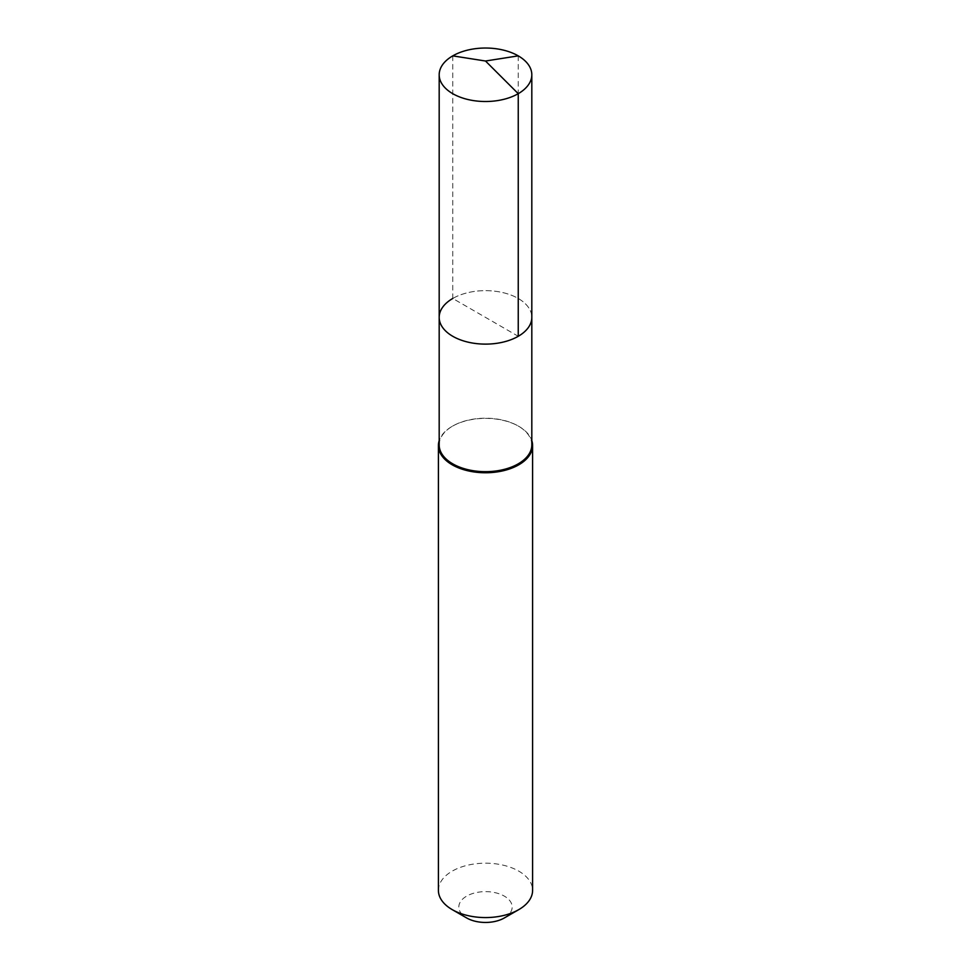 <?xml version="1.0" encoding="UTF-8"?>
<svg xmlns="http://www.w3.org/2000/svg" width="971" height="971" viewBox="0 0 971 971"><rect width="100%" height="100%" fill="white"/><g stroke="black" fill="none" stroke-linecap="round" stroke-linejoin="round"><path stroke-width="0.73" stroke-dasharray="4.86 3.64" d="M439.183 317.383A46.317 26.739 180 0 1 452.753 298.473A46.317 26.739 0 0 1 503.221 292.684A46.317 26.739 0 0 1 531.817 317.383A46.317 26.739 0 0 0 503.221 292.684A46.317 26.739 0 0 0 452.753 298.473L518.247 336.294M439.183 444.924A46.317 26.739 180 0 1 452.753 426.026L452.195 426.342A47.093 27.188 0 0 1 518.805 426.342A47.093 27.188 0 0 1 531.817 440.628M531.817 444.924A46.317 26.739 0 0 0 518.247 426.026A46.317 26.739 0 0 0 452.753 426.026L452.195 426.342A47.093 27.188 180 0 0 439.183 440.628M438.407 890.383A47.093 27.188 180 0 1 452.195 871.145A47.093 27.188 0 0 1 503.524 865.258A47.093 27.188 0 0 1 532.594 890.383M504.374 917.935A26.69 15.415 0 0 0 504.374 896.148A26.69 15.415 0 0 0 466.626 896.148A26.69 15.415 180 0 0 466.626 917.935M452.753 55.869L452.753 298.473M518.247 55.869L518.247 298.473"/><path stroke-width="1.46" d="M439.183 317.383L439.183 74.779A46.317 26.739 180 0 0 467.779 99.479A46.317 26.739 180 0 0 518.247 93.677L485.5 61.015L518.247 93.677A46.317 26.739 0 0 0 531.817 74.779L531.817 444.924A46.317 26.739 0 0 1 518.247 463.835A46.317 26.739 180 0 1 467.779 469.636A46.317 26.739 180 0 1 439.183 444.924L439.183 317.383A46.317 26.739 180 0 0 467.779 342.083A46.317 26.739 180 0 0 518.247 336.294A46.317 26.739 0 0 0 531.817 317.383A46.317 26.739 0 0 1 518.247 336.294L518.247 93.677L518.247 336.294A46.317 26.739 180 0 1 467.779 342.083A46.317 26.739 180 0 1 439.183 317.383A46.317 26.739 180 0 1 452.753 298.473M532.594 445.568L532.594 890.383A47.093 27.188 0 0 1 518.805 909.609L504.374 917.935L518.805 909.609A47.093 27.188 180 0 1 452.195 909.609A47.093 27.188 180 0 1 438.407 890.383L438.407 445.568A47.093 27.188 180 0 0 467.476 470.692A47.093 27.188 180 0 0 518.805 464.793A47.093 27.188 0 0 0 532.594 445.568A47.093 27.188 0 0 0 531.817 440.628M438.407 445.568A47.093 27.188 180 0 1 439.183 440.628M504.374 917.935A26.69 15.415 180 0 1 466.626 917.935L452.195 909.609M531.817 74.779A46.317 26.739 0 0 0 503.221 50.067A46.317 26.739 0 0 0 452.753 55.869A46.317 26.739 180 0 0 439.183 74.779M518.247 55.869L485.5 61.015L452.753 55.869"/></g></svg>
